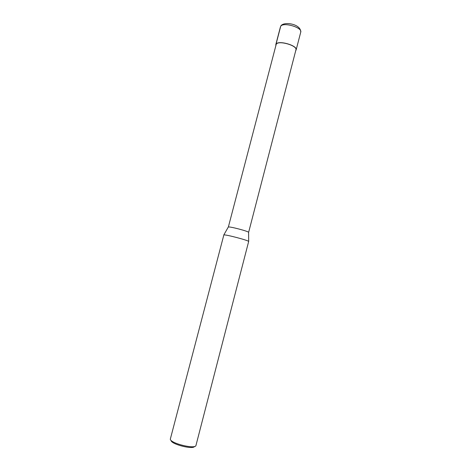<?xml version="1.0" encoding="UTF-8"?>
<svg xmlns="http://www.w3.org/2000/svg" width="471" height="471" viewBox="0 0 471 471"><rect width="100%" height="100%" fill="white"/><g stroke="black" fill="none" stroke-linecap="round" stroke-linejoin="round"><path stroke-width="0.71" d="M248.6 232.462L295.929 49.885C297.66 45.64 278.549 40.094 276.241 44.186L228.364 227.004C229.683 226.357 248.158 231.196 248.6 232.303L248.676 241.435C248.146 240.275 225.362 234.317 223.855 234.935L170.296 439.207C170.685 443.505 195.748 449.534 195.977 445.401L248.676 241.435M194.517 446.455C193.187 449.823 171.409 444.33 171.085 440.538M295.735 50.633L296.129 49.932C297.902 45.599 278.39 39.941 276.041 44.121L275.8 45.44M276.041 44.121L280.704 26.311L281.299 25.352M300.739 32.152C301.063 23.791 283.654 21.213 280.84 25.952L280.704 26.311C283.136 21.801 302.588 27.489 300.739 32.152L296.129 49.932M228.317 227.022L223.796 234.952M280.445 26.871L275.794 44.639"/></g></svg>

